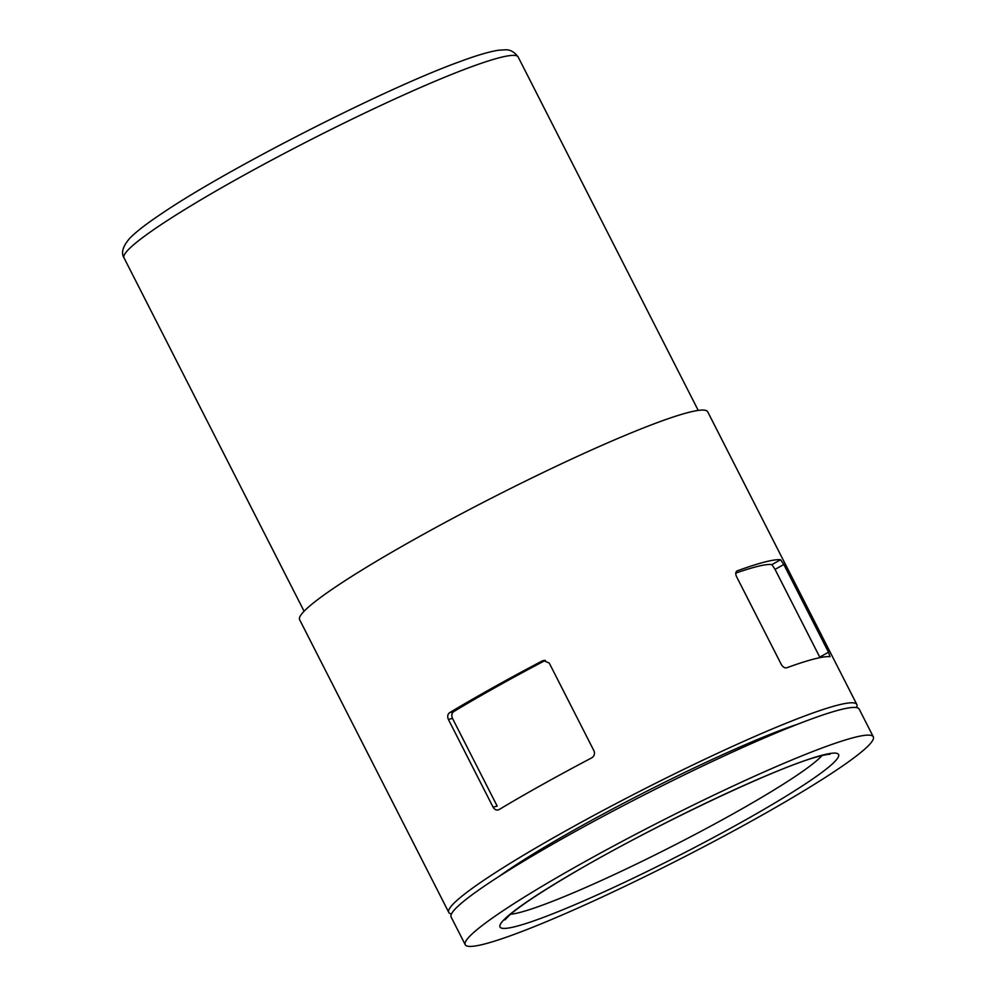 <?xml version="1.0" encoding="UTF-8"?>
<svg xmlns="http://www.w3.org/2000/svg" width="996" height="996" viewBox="0 0 996 996"><rect width="100%" height="100%" fill="white"/><g stroke="black" fill="none" stroke-linecap="round" stroke-linejoin="round"><path stroke-width="1.49" d="M493.082 807.171C494.763 809.86 496.78 810.669 499.108 809.574A228.993 21.19 -27 0 1 591.587 757.931C594.301 756.201 595.098 753.835 593.965 750.822L549.269 663.099L543.368 660.51L542.185 660.971A228.993 21.19 153 0 0 449.706 712.613C447.615 714.182 447.179 716.46 448.387 719.448L493.082 807.171L497.191 806.125L452.495 718.402C451.288 715.414 451.711 713.136 453.778 711.58A218.585 20.231 153 0 1 545.372 660.385M498.174 809.972L499.108 809.574M856.473 707.583A228.993 21.19 153 0 0 856.834 704.496A228.993 21.19 153 0 0 643.179 789.567A228.993 21.19 153 0 0 448.773 912.411A228.993 21.19 153 0 0 451.474 913.93M856.834 704.496L707.683 411.759A228.993 21.19 153 0 0 494.028 496.842A228.993 21.19 153 0 0 299.622 619.686L448.773 912.411M736.729 571.144L737.277 570.833C735.558 571.754 735.297 573.671 736.53 576.597L781.225 664.32C782.893 667.071 784.711 668.229 786.678 667.793A228.993 21.19 -27 0 1 830.029 656.713L828.498 652.218L783.802 564.495L780.615 559.752A228.993 21.19 153 0 0 737.277 570.833L736.99 570.969M755.952 818.588A228.993 21.19 153 0 0 873.293 736.816A228.993 21.19 153 0 0 659.651 821.887A228.993 21.19 153 0 0 465.244 944.731A228.993 21.19 153 0 0 755.952 818.588M873.293 736.816L859.187 709.102A228.993 21.19 153 0 0 645.533 794.186A228.993 21.19 153 0 0 451.126 917.03L465.244 944.731M797.858 724.142A195.154 18.065 153 0 0 499.332 876.243M783.802 564.495L775.05 569.388L771.925 564.608A218.585 20.231 153 0 0 735.77 573.123M775.05 569.388L819.745 657.111L828.498 652.218M741.173 822.372A189.95 17.579 153 0 0 766.185 775.747A189.95 17.579 153 0 0 500.44 924.188A189.95 17.579 153 0 0 741.173 822.372M510.537 914.278A179.541 16.621 153 0 0 732.533 814.143A179.541 16.621 153 0 0 822.036 755.553M698.233 410.414L518.169 57.021A221.187 20.468 153 0 0 311.798 139.191A221.187 20.468 153 0 0 124.014 257.852L304.091 611.245M542.185 660.971L544.613 660.348M449.706 712.613L453.778 711.58M448.387 719.448L452.495 718.402M780.615 559.752L771.925 564.608M829.917 754.296C830.241 754.52 830.652 753.275 817.268 756.811C775.76 767.754 650.425 827.29 572.389 873.504C541.127 891.918 520.136 905.837 509.417 915.249L504.885 919.906M518.169 57.021C514.534 52.053 510.326 49.638 505.557 49.8L498.872 50.186C489.795 51.518 476.798 55.328 459.891 61.615C384.493 88.769 226.416 169.432 161.501 213.729C146.661 223.602 136.079 231.807 129.741 238.305C122.807 246.361 120.902 252.872 124.014 257.852"/></g></svg>
